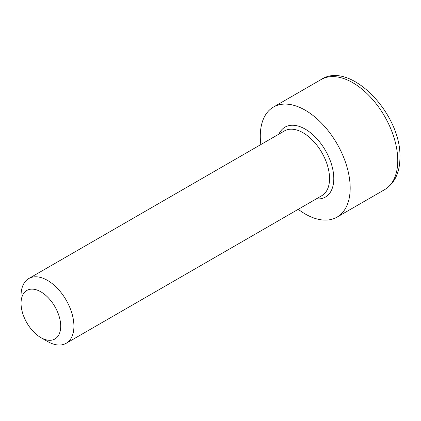 <?xml version="1.0" encoding="UTF-8"?>
<svg xmlns="http://www.w3.org/2000/svg" width="421" height="421" viewBox="0 0 421 421"><rect width="100%" height="100%" fill="white"/><g stroke="black" fill="none" stroke-linecap="round" stroke-linejoin="round"><path stroke-width="0.63" d="M60.703 326.17A28.039 16.187 -120 0 0 40.879 291.832A28.039 16.187 -120 0 0 21.05 303.278L21.05 295.647A37.385 21.587 60 0 1 28.791 278.534A37.385 21.587 60 0 1 57.603 288.548A37.385 21.587 60 0 1 73.922 326.17A37.385 21.587 60 0 1 66.181 343.289A37.385 21.587 60 0 1 47.484 341.436L40.879 337.621A28.039 16.187 -120 0 0 60.703 326.17M260.841 144.561A63.555 36.695 60 0 1 260.294 136.151A63.555 36.695 60 0 1 273.455 107.06A63.555 36.695 60 0 1 322.433 124.084A63.555 36.695 60 0 1 350.177 188.045A63.555 36.695 60 0 1 337.01 217.141A63.555 36.695 60 0 1 298.231 209.316M21.05 303.278A28.039 16.187 -120 0 0 40.879 337.621M28.791 278.534L284.428 130.942A37.385 21.587 60 0 1 313.235 140.961A37.385 21.587 60 0 1 329.554 178.583A37.385 21.587 60 0 1 321.812 195.697L66.181 343.289M278.918 134.125A40.379 23.313 60 0 1 310.882 133.041A40.379 23.313 60 0 1 333.785 178.583A40.379 23.313 60 0 1 316.303 198.88M273.455 107.06L321.039 79.585A63.555 36.695 60 0 1 370.017 96.614A63.555 36.695 60 0 1 397.761 160.575A63.555 36.695 60 0 1 384.599 189.666L337.01 217.141M321.039 79.585C350.125 60.098 401.534 114.08 399.95 157.522C399.824 172.642 394.703 183.356 384.599 189.666"/></g></svg>
